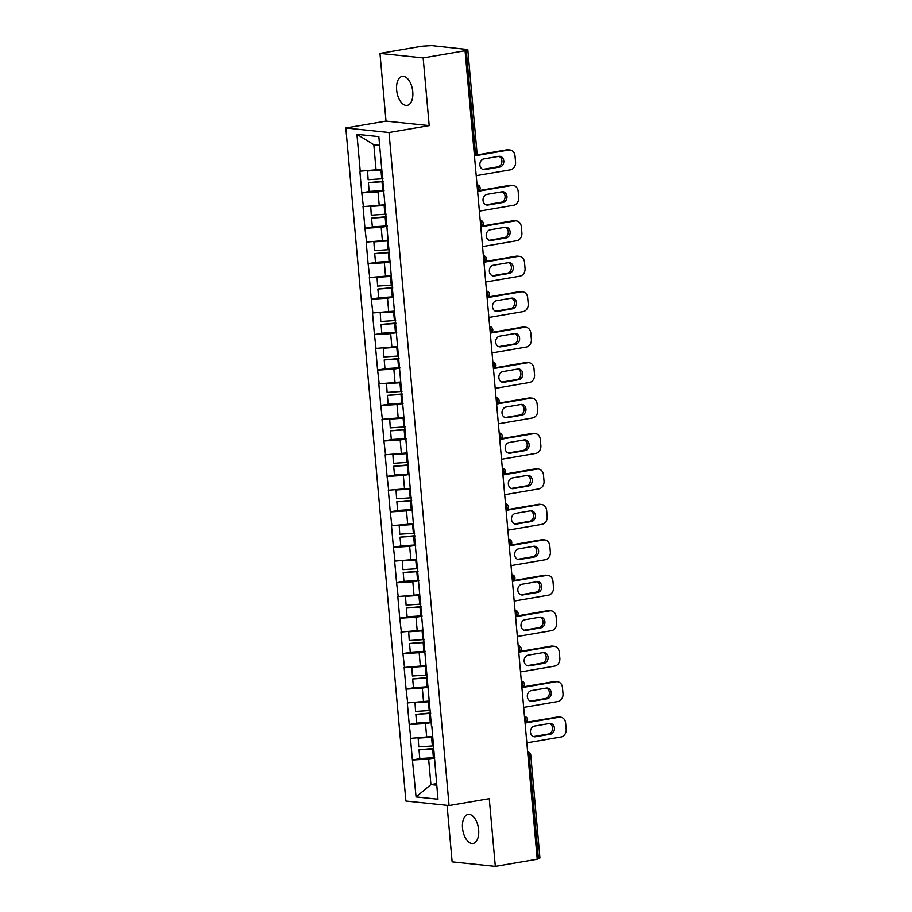 <?xml version="1.0" encoding="UTF-8"?>
<svg xmlns="http://www.w3.org/2000/svg" width="912" height="912" viewBox="0 0 912 912"><rect width="100%" height="100%" fill="white"/><g stroke="black" fill="none" stroke-linecap="round" stroke-linejoin="round"><path stroke-width="1.37" d="M462.521 828.073A14.717 7.889 80.3 0 1 468.095 814.416A14.717 7.889 80.3 0 1 478.64 829.76A14.717 7.889 80.3 0 1 473.066 843.429A14.717 7.889 80.3 0 1 462.521 828.073M396.652 90.037A14.717 7.889 80.3 0 1 402.226 76.369A14.717 7.889 80.3 0 1 412.771 91.724A14.717 7.889 80.3 0 1 407.197 105.382A14.717 7.889 80.3 0 1 396.652 90.037M447.085 805.353L452.135 861.874L495.319 866.4L537.225 859.229L465.063 50.741L423.157 57.912L379.973 53.398L386.015 121.114L345.83 127.988L405.897 801.044L449.08 805.57L389.014 132.514L345.83 127.988M379.973 53.398L421.88 46.216L431.593 45.6L467.788 49.522L476.976 152.452L475.426 152.954L466.237 50.023L463.182 50.548L465.063 50.741M436.586 783.625L430.92 784.594L416.077 796.928L437.977 799.22L431.878 726.602M416.077 796.928L412.406 759.97L420.82 758.522M432.379 736.474L410.48 738.378L412.406 759.97M410.856 738.412L409.237 724.516L417.662 723.079M429.221 701.02L407.311 702.935L409.237 724.516M407.687 702.97L406.068 689.073L414.493 687.625M426.052 665.578L404.141 667.481L406.068 689.073M404.529 667.527L402.91 653.619L411.335 652.183M422.883 630.124L400.984 632.039L402.91 653.619M401.36 632.073L399.741 618.176L408.166 616.729M419.725 594.681L397.814 596.585L399.741 618.176M398.202 596.63L396.583 582.722L405.008 581.286M416.556 559.227L394.657 561.142L396.583 582.722M395.033 561.176L393.414 547.28L401.839 545.832M413.398 523.784L391.487 525.688L393.414 547.28M391.875 525.734L390.256 511.826L398.681 510.389M410.229 488.33L388.33 490.246L390.256 511.826M388.706 490.28L387.087 476.383L395.512 474.935M407.071 452.888L385.16 454.792L387.087 476.383M385.548 454.837L383.929 440.929L392.354 439.493M403.902 417.434L382.003 419.349L383.929 440.929M382.379 419.383L380.76 405.487L389.185 404.05M400.744 381.991L378.833 383.895L380.76 405.487M379.221 383.941L377.602 370.044L386.027 368.596M397.575 346.549L375.676 348.452L377.602 370.044M376.052 348.487L374.433 334.59L382.858 333.154M394.417 311.095L372.506 312.998L374.433 334.59M372.883 313.044L371.275 299.147L379.7 297.7M391.248 275.652L369.349 277.556L371.275 299.147M369.725 277.59L368.106 263.693L376.531 262.257M388.09 240.198L366.179 242.113L368.106 263.693M366.556 242.147L364.948 228.251L373.373 226.803M384.921 204.755L363.022 206.659L364.948 228.251M363.398 206.705L361.779 192.797L370.204 191.36M381.763 169.301L359.852 171.217L361.779 192.797M360.229 171.251L356.934 134.326L378.845 136.618L431.524 726.853M431.513 722.543L425.482 723.581L426.713 737.443M425.482 723.581L409.613 724.561M428.344 687.101L422.313 688.127L423.556 701.989M422.313 688.127L406.456 689.107M425.186 651.647L419.155 652.684L420.386 666.547M419.155 652.684L403.286 653.665M422.017 616.204L415.986 617.23L417.229 631.093M415.986 617.23L400.129 618.211M418.859 580.75L412.828 581.788L414.059 595.65M412.828 581.788L396.959 582.768M415.69 545.308L409.659 546.334L410.902 560.196M409.659 546.334L393.802 547.314M412.532 509.854L406.501 510.891L407.732 524.753M406.501 510.891L390.632 511.871M409.363 474.411L403.332 475.448L404.575 489.299M403.332 475.448L387.475 476.417M406.205 438.957L400.174 439.994L401.405 453.857M400.174 439.994L384.305 440.975M403.036 403.514L397.005 404.552L398.248 418.414M397.005 404.552L381.148 405.521M399.878 368.072L393.836 369.098L395.078 382.96M393.836 369.098L377.978 370.078M396.709 332.618L390.678 333.655L391.909 347.518M390.678 333.655L374.809 334.636M393.551 297.175L387.509 298.201L388.751 312.064M387.509 298.201L371.651 299.182M390.382 261.721L384.351 262.759L385.582 276.621M384.351 262.759L368.482 263.739M387.224 226.279L381.182 227.305L382.424 241.167M381.182 227.305L365.324 228.285M384.055 190.825L378.024 191.862L379.255 205.724M378.024 191.862L362.155 192.842M466.237 50.023L467.788 49.522M379.62 145.316L373.817 144.712L376.097 170.27M373.817 144.712L356.934 134.326M538.399 858.5L529.211 755.569L530.761 755.068L539.938 857.998L537.179 858.716M495.319 866.4L489.265 798.684L449.08 805.57M386.015 121.114L429.199 125.628L423.157 57.912M429.199 125.628L389.014 132.514M434.671 757.997L428.64 759.023L430.92 784.594L436.734 785.198M428.64 759.023L412.783 760.004M383.2 181.249A15.413 1.938 174.9 0 1 382.584 181.294L368.391 182.674L369.166 191.429L382.789 190.517A18.856 2.371 174.9 0 0 384.02 190.437M381.786 169.575A15.413 1.938 174.9 0 1 381.535 169.586L379.164 169.746M509.979 150.013A6.897 5.757 96 0 0 508.657 150.047L506.764 149.853A6.897 5.757 -84 0 1 508.087 149.807L509.979 150.013A6.897 5.757 96 0 1 515.006 155.884L515.554 162.017A6.897 5.757 96 0 1 510.412 169.826L476.212 175.674M508.657 150.047L475.209 155.781M483.896 158.905A5.404 4.514 96 0 0 479.849 164.399A5.404 4.514 96 0 0 483.805 169.621A5.404 4.514 96 0 0 484.842 169.586L499.776 167.033A5.404 4.514 96 0 0 503.823 161.538A5.404 4.514 96 0 0 499.856 156.317A5.404 4.514 96 0 0 498.818 156.351L483.896 158.905M506.764 149.853L476.064 155.108M482.881 169.404A5.404 4.514 96 0 0 482.961 169.381L497.884 166.828A5.404 4.514 96 0 0 501.896 161.914A5.404 4.514 96 0 0 498.898 156.34M367.559 170.806L368.129 179.721L381.752 178.82A18.856 2.371 174.9 0 0 382.972 178.729M381.82 170.008A18.856 2.371 174.9 0 1 380.965 170.065L367.342 170.977M383.245 181.682A18.856 2.371 174.9 0 1 382.014 181.773L368.391 182.674M386.369 216.703A15.413 1.938 174.9 0 1 385.742 216.737L371.549 218.128L372.335 226.871L385.958 225.971A18.856 2.371 174.9 0 0 387.19 225.88M384.944 205.018A15.413 1.938 174.9 0 1 384.704 205.04L382.322 205.2M513.137 185.455A6.897 5.757 96 0 0 511.814 185.501L509.922 185.307A6.897 5.757 -84 0 1 511.256 185.261L513.137 185.455A6.897 5.757 96 0 1 518.164 191.338L518.711 197.471A6.897 5.757 96 0 1 513.581 205.268L479.381 211.128M511.814 185.501L478.367 191.224M487.054 194.347A5.404 4.514 96 0 0 483.007 199.842A5.404 4.514 96 0 0 486.974 205.063A5.404 4.514 96 0 0 488.011 205.029L502.934 202.475A5.404 4.514 96 0 0 506.981 196.981A5.404 4.514 96 0 0 503.025 191.759A5.404 4.514 96 0 0 501.988 191.794L487.054 194.347M509.922 185.307L479.222 190.562M486.039 204.847A5.404 4.514 96 0 0 486.119 204.835L501.053 202.282A5.404 4.514 96 0 0 505.066 197.357A5.404 4.514 96 0 0 502.067 191.782M370.717 206.249L371.287 215.175L384.91 214.263A18.856 2.371 174.9 0 0 386.141 214.183M384.989 205.462A18.856 2.371 174.9 0 1 384.134 205.519L370.511 206.42M386.403 217.136A18.856 2.371 174.9 0 1 385.172 217.216L371.549 218.128M389.527 252.145A15.413 1.938 174.9 0 1 388.911 252.191L374.718 253.57L375.493 262.325L389.116 261.413A18.856 2.371 174.9 0 0 390.347 261.334M388.113 240.472A15.413 1.938 174.9 0 1 387.862 240.483L385.491 240.643M516.306 220.898A6.897 5.757 96 0 0 514.984 220.943L513.091 220.75A6.897 5.757 -84 0 1 514.414 220.704L516.306 220.898A6.897 5.757 96 0 1 521.333 226.78L521.881 232.913A6.897 5.757 96 0 1 516.739 240.711L482.539 246.571M514.984 220.943L481.536 226.678M490.223 229.801A5.404 4.514 96 0 0 486.176 235.296A5.404 4.514 96 0 0 490.132 240.517A5.404 4.514 96 0 0 491.169 240.483L506.103 237.929A5.404 4.514 96 0 0 510.15 232.435A5.404 4.514 96 0 0 506.183 227.213A5.404 4.514 96 0 0 505.145 227.248L490.223 229.801M513.091 220.75L482.391 226.005M489.208 240.301A5.404 4.514 96 0 0 489.288 240.278L504.211 237.724A5.404 4.514 96 0 0 508.223 232.811A5.404 4.514 96 0 0 505.225 227.236M373.886 241.691L374.456 250.618L388.079 249.717A18.856 2.371 174.9 0 0 389.299 249.626M388.147 240.905A18.856 2.371 174.9 0 1 387.292 240.962L373.669 241.874M389.572 252.578A18.856 2.371 174.9 0 1 388.341 252.67L374.718 253.57M392.696 287.599A15.413 1.938 174.9 0 1 392.069 287.633L377.876 289.024L378.662 297.768L392.285 296.867A18.856 2.371 174.9 0 0 393.517 296.776M391.271 275.914A15.413 1.938 174.9 0 1 391.031 275.937L388.649 276.097M519.475 256.352A6.897 5.757 96 0 0 518.141 256.397L516.249 256.192A6.897 5.757 -84 0 1 517.583 256.158L519.475 256.352A6.897 5.757 96 0 1 524.491 262.234L525.038 268.367A6.897 5.757 96 0 1 519.908 276.165L485.708 282.013M518.141 256.397L484.694 262.12M493.381 265.244A5.404 4.514 96 0 0 489.334 270.739A5.404 4.514 96 0 0 493.301 275.96A5.404 4.514 96 0 0 494.338 275.926L509.261 273.372A5.404 4.514 96 0 0 513.308 267.877A5.404 4.514 96 0 0 509.352 262.656A5.404 4.514 96 0 0 508.315 262.69L493.381 265.244M516.249 256.192L485.549 261.448M492.366 275.743A5.404 4.514 96 0 0 492.446 275.732L507.38 273.178A5.404 4.514 96 0 0 511.393 268.253A5.404 4.514 96 0 0 508.394 262.679M377.044 277.145L377.614 286.072L391.237 285.16A18.856 2.371 174.9 0 0 392.468 285.08M391.316 276.359A18.856 2.371 174.9 0 1 390.461 276.416L376.838 277.316M392.73 288.032A18.856 2.371 174.9 0 1 391.499 288.112L377.876 289.024M395.854 323.042A15.413 1.938 174.9 0 1 395.238 323.087L381.045 324.467L381.82 333.222L395.443 332.31A18.856 2.371 174.9 0 0 396.674 332.23M394.44 311.368A15.413 1.938 174.9 0 1 394.189 311.38L391.818 311.539M522.633 291.794A6.897 5.757 96 0 0 521.311 291.84L519.418 291.646A6.897 5.757 -84 0 1 520.741 291.601L522.633 291.794A6.897 5.757 96 0 1 527.66 297.677L528.208 303.81A6.897 5.757 96 0 1 523.066 311.608L488.866 317.467M521.311 291.84L487.863 297.563M496.55 300.698A5.404 4.514 96 0 0 492.503 306.181A5.404 4.514 96 0 0 496.459 311.414A5.404 4.514 96 0 0 497.496 311.38L512.43 308.815A5.404 4.514 96 0 0 516.477 303.331A5.404 4.514 96 0 0 512.51 298.11A5.404 4.514 96 0 0 511.472 298.144L496.55 300.698M519.418 291.646L488.718 296.902M495.535 311.186A5.404 4.514 96 0 0 495.615 311.174L510.538 308.621A5.404 4.514 96 0 0 514.55 303.707A5.404 4.514 96 0 0 511.552 298.133M380.213 312.588L380.783 321.514L394.406 320.614A18.856 2.371 174.9 0 0 395.637 320.522M394.474 311.801A18.856 2.371 174.9 0 1 393.619 311.858L379.996 312.77M395.899 323.475A18.856 2.371 174.9 0 1 394.668 323.566L381.045 324.467M399.023 358.484A15.413 1.938 174.9 0 1 398.396 358.53L384.203 359.921L384.989 368.665L398.612 367.764A18.856 2.371 174.9 0 0 399.844 367.673M397.609 346.811A15.413 1.938 174.9 0 1 397.358 346.834L394.976 346.993M525.802 327.248A6.897 5.757 96 0 0 524.468 327.294L522.576 327.089A6.897 5.757 -84 0 1 523.91 327.055L525.802 327.248A6.897 5.757 96 0 1 530.818 333.131L531.365 339.264A6.897 5.757 96 0 1 526.235 347.062L492.035 352.91M524.468 327.294L491.021 333.017M499.708 336.14A5.404 4.514 96 0 0 495.672 341.635A5.404 4.514 96 0 0 499.628 346.856A5.404 4.514 96 0 0 500.665 346.822L515.588 344.269A5.404 4.514 96 0 0 519.635 338.774A5.404 4.514 96 0 0 515.679 333.553A5.404 4.514 96 0 0 514.642 333.587L499.708 336.14M522.576 327.089L491.876 332.344M498.693 346.64A5.404 4.514 96 0 0 498.773 346.628L513.707 344.075A5.404 4.514 96 0 0 517.72 339.15A5.404 4.514 96 0 0 514.721 333.575M383.371 348.042L383.941 356.968L397.564 356.056A18.856 2.371 174.9 0 0 398.795 355.976M397.643 347.255A18.856 2.371 174.9 0 1 396.788 347.312L383.165 348.213M399.057 358.929A18.856 2.371 174.9 0 1 397.826 359.009L384.203 359.921M402.181 393.938A15.413 1.938 174.9 0 1 401.565 393.984L387.372 395.363L388.147 404.119L401.77 403.207A18.856 2.371 174.9 0 0 403.001 403.127M400.767 382.265A15.413 1.938 174.9 0 1 400.516 382.276L398.145 382.436M528.96 362.691A6.897 5.757 96 0 0 527.638 362.737L525.745 362.543A6.897 5.757 -84 0 1 527.068 362.497L528.96 362.691A6.897 5.757 96 0 1 533.987 368.573L534.535 374.707A6.897 5.757 96 0 1 529.393 382.504L495.193 388.364M527.638 362.737L494.19 368.459M502.877 371.594A5.404 4.514 96 0 0 498.83 377.078A5.404 4.514 96 0 0 502.786 382.31A5.404 4.514 96 0 0 503.823 382.276L518.757 379.711A5.404 4.514 96 0 0 522.804 374.228A5.404 4.514 96 0 0 518.837 369.007A5.404 4.514 96 0 0 517.799 369.041L502.877 371.594M525.745 362.543L495.045 367.798M501.862 382.082A5.404 4.514 96 0 0 501.942 382.071L516.865 379.517A5.404 4.514 96 0 0 520.877 374.604A5.404 4.514 96 0 0 517.879 369.018M386.54 383.485L387.11 392.411L400.733 391.51A18.856 2.371 174.9 0 0 401.964 391.419M400.801 382.698A18.856 2.371 174.9 0 1 399.946 382.755L386.323 383.667M402.226 394.372A18.856 2.371 174.9 0 1 400.995 394.463L387.372 395.363M405.35 429.381A15.413 1.938 174.9 0 1 404.723 429.427L390.53 430.817L391.316 439.561L404.939 438.661A18.856 2.371 174.9 0 0 406.171 438.569M403.936 417.707A15.413 1.938 174.9 0 1 403.685 417.73L401.303 417.89M532.129 398.145A6.897 5.757 96 0 0 530.795 398.191L528.914 397.985A6.897 5.757 -84 0 1 530.237 397.94L532.129 398.145A6.897 5.757 96 0 1 537.145 404.016L537.692 410.161A6.897 5.757 96 0 1 532.562 417.958L498.362 423.806M530.795 398.191L497.348 403.913M506.035 407.037A5.404 4.514 96 0 0 501.999 412.532A5.404 4.514 96 0 0 505.955 417.753A5.404 4.514 96 0 0 506.992 417.719L521.915 415.165A5.404 4.514 96 0 0 525.962 409.67A5.404 4.514 96 0 0 522.006 404.449A5.404 4.514 96 0 0 520.969 404.483L506.035 407.037M528.914 397.985L498.203 403.241M505.02 417.536A5.404 4.514 96 0 0 505.1 417.525L520.034 414.971A5.404 4.514 96 0 0 524.047 410.047A5.404 4.514 96 0 0 521.048 404.472M389.698 418.939L390.268 427.865L403.891 426.953A18.856 2.371 174.9 0 0 405.122 426.862M403.97 418.141A18.856 2.371 174.9 0 1 403.115 418.209L389.492 419.11M405.384 429.826A18.856 2.371 174.9 0 1 404.153 429.905L390.53 430.817M408.508 464.835A15.413 1.938 174.9 0 1 407.892 464.881L393.699 466.26L394.474 475.004L408.097 474.103A18.856 2.371 174.9 0 0 409.328 474.012M407.094 453.161A15.413 1.938 174.9 0 1 406.843 453.173L404.472 453.332M535.287 433.588A6.897 5.757 96 0 0 533.965 433.633L532.072 433.439A6.897 5.757 -84 0 1 533.395 433.394L535.287 433.588A6.897 5.757 96 0 1 540.314 439.47L540.862 445.603A6.897 5.757 96 0 1 535.72 453.401L501.52 459.26M533.965 433.633L500.517 439.356M509.204 442.491A5.404 4.514 96 0 0 505.157 447.974A5.404 4.514 96 0 0 509.113 453.196A5.404 4.514 96 0 0 510.161 453.161L525.084 450.608A5.404 4.514 96 0 0 529.131 445.124A5.404 4.514 96 0 0 525.164 439.892A5.404 4.514 96 0 0 524.126 439.937L509.204 442.491M532.072 433.439L501.372 438.695M508.189 452.979A5.404 4.514 96 0 0 508.269 452.968L523.192 450.414A5.404 4.514 96 0 0 527.204 445.489A5.404 4.514 96 0 0 524.206 439.915M392.867 454.381L393.437 463.307L407.06 462.407A18.856 2.371 174.9 0 0 408.291 462.316M407.128 453.595A18.856 2.371 174.9 0 1 406.273 453.652L392.65 454.564M408.553 465.268A18.856 2.371 174.9 0 1 407.322 465.359L393.699 466.26M411.677 500.278A15.413 1.938 174.9 0 1 411.05 500.323L396.857 501.714L397.643 510.458L411.266 509.557A18.856 2.371 174.9 0 0 412.498 509.466M410.263 488.604A15.413 1.938 174.9 0 1 410.012 488.627L407.63 488.775M538.456 469.042A6.897 5.757 96 0 0 537.122 469.087L535.241 468.882A6.897 5.757 -84 0 1 536.564 468.836L538.456 469.042A6.897 5.757 96 0 1 543.472 474.913L544.019 481.057A6.897 5.757 96 0 1 538.889 488.855L504.689 494.703M537.122 469.087L503.675 474.81M512.362 477.934A5.404 4.514 96 0 0 508.326 483.428A5.404 4.514 96 0 0 512.282 488.65A5.404 4.514 96 0 0 513.319 488.615L528.242 486.062A5.404 4.514 96 0 0 532.289 480.567A5.404 4.514 96 0 0 528.333 475.346A5.404 4.514 96 0 0 527.296 475.38L512.362 477.934M535.241 468.882L504.53 474.137M511.347 488.433A5.404 4.514 96 0 0 511.427 488.422L526.361 485.857A5.404 4.514 96 0 0 530.374 480.943A5.404 4.514 96 0 0 527.375 475.369M396.025 489.835L396.595 498.75L410.218 497.849A18.856 2.371 174.9 0 0 411.449 497.758M410.297 489.037A18.856 2.371 174.9 0 1 409.442 489.106L395.819 490.006M411.711 500.722A18.856 2.371 174.9 0 1 410.48 500.802L396.857 501.714M414.835 535.732A15.413 1.938 174.9 0 1 414.219 535.777L400.026 537.157L400.801 545.9L414.424 545A18.856 2.371 174.9 0 0 415.655 544.909M413.421 524.058A15.413 1.938 174.9 0 1 413.17 524.069L410.799 524.229M541.614 504.484A6.897 5.757 96 0 0 540.292 504.53L538.399 504.336A6.897 5.757 -84 0 1 539.722 504.29L541.614 504.484A6.897 5.757 96 0 1 546.641 510.367L547.189 516.5A6.897 5.757 96 0 1 542.047 524.297L507.847 530.157M540.292 504.53L506.844 510.253M515.531 513.388A5.404 4.514 96 0 0 511.484 518.871A5.404 4.514 96 0 0 515.44 524.092A5.404 4.514 96 0 0 516.488 524.058L531.411 521.504A5.404 4.514 96 0 0 535.458 516.021A5.404 4.514 96 0 0 531.491 510.788A5.404 4.514 96 0 0 530.453 510.823L515.531 513.388M538.399 504.336L507.699 509.591M514.516 523.876A5.404 4.514 96 0 0 514.596 523.864L529.519 521.311A5.404 4.514 96 0 0 533.531 516.386A5.404 4.514 96 0 0 530.533 510.811M399.194 525.278L399.764 534.204L413.387 533.292A18.856 2.371 174.9 0 0 414.618 533.212M413.455 524.491A18.856 2.371 174.9 0 1 412.6 524.548L398.977 525.449M414.88 536.165A18.856 2.371 174.9 0 1 413.649 536.256L400.026 537.157M418.004 571.174A15.413 1.938 174.9 0 1 417.377 571.22L403.195 572.599L403.97 581.354L417.593 580.442A18.856 2.371 174.9 0 0 418.825 580.363M416.59 559.501A15.413 1.938 174.9 0 1 416.339 559.512L413.957 559.672M544.783 539.938A6.897 5.757 96 0 0 543.449 539.984L541.568 539.779A6.897 5.757 -84 0 1 542.891 539.733L544.783 539.938A6.897 5.757 96 0 1 549.799 545.809L550.346 551.942A6.897 5.757 96 0 1 545.216 559.751L511.016 565.6M543.449 539.984L510.002 545.707M518.689 548.83A5.404 4.514 96 0 0 514.653 554.325A5.404 4.514 96 0 0 518.609 559.546A5.404 4.514 96 0 0 519.646 559.512L534.569 556.958A5.404 4.514 96 0 0 538.616 551.464A5.404 4.514 96 0 0 534.66 546.242A5.404 4.514 96 0 0 533.623 546.277L518.689 548.83M541.568 539.779L510.857 545.034M517.674 559.33A5.404 4.514 96 0 0 517.754 559.307L532.688 556.753A5.404 4.514 96 0 0 536.701 551.84A5.404 4.514 96 0 0 533.702 546.265M402.352 560.732L402.922 569.647L416.545 568.746A18.856 2.371 174.9 0 0 417.776 568.655M416.624 559.934A18.856 2.371 174.9 0 1 415.769 560.002L402.146 560.903M418.038 571.607A18.856 2.371 174.9 0 1 416.807 571.699L403.195 572.599M421.162 606.628A15.413 1.938 174.9 0 1 420.546 606.662L406.353 608.053L407.14 616.797L420.751 615.896A18.856 2.371 174.9 0 0 421.982 615.805M419.748 594.943A15.413 1.938 174.9 0 1 419.497 594.966L417.126 595.126M547.941 575.381A6.897 5.757 96 0 0 546.619 575.426L544.726 575.233A6.897 5.757 -84 0 1 546.049 575.187L547.941 575.381A6.897 5.757 96 0 1 552.968 581.263L553.516 587.396A6.897 5.757 96 0 1 548.374 595.194L514.186 601.054M546.619 575.426L513.171 581.149M521.858 584.273A5.404 4.514 96 0 0 517.811 589.768A5.404 4.514 96 0 0 521.767 594.989A5.404 4.514 96 0 0 522.815 594.955L537.738 592.401A5.404 4.514 96 0 0 541.785 586.918A5.404 4.514 96 0 0 537.818 581.685A5.404 4.514 96 0 0 536.78 581.719L521.858 584.273M544.726 575.233L514.026 580.488M520.843 594.772A5.404 4.514 96 0 0 520.923 594.761L535.846 592.207A5.404 4.514 96 0 0 539.858 587.282A5.404 4.514 96 0 0 536.86 581.708M405.521 596.174L406.091 605.101L419.714 604.189A18.856 2.371 174.9 0 0 420.945 604.109M419.794 595.388A18.856 2.371 174.9 0 1 418.927 595.445L405.304 596.345M421.207 607.061A18.856 2.371 174.9 0 1 419.976 607.153L406.353 608.053M424.331 642.071A15.413 1.938 174.9 0 1 423.704 642.116L409.522 643.496L410.297 652.251L423.92 651.339A18.856 2.371 174.9 0 0 425.152 651.259M422.917 630.397A15.413 1.938 174.9 0 1 422.666 630.409L420.284 630.568M551.11 610.835A6.897 5.757 96 0 0 549.776 610.869L547.895 610.675A6.897 5.757 -84 0 1 549.218 610.63L551.11 610.835A6.897 5.757 96 0 1 556.126 616.706L556.673 622.839A6.897 5.757 96 0 1 551.543 630.648L517.343 636.496M549.776 610.869L516.329 616.603M525.016 619.727A5.404 4.514 96 0 0 520.98 625.222A5.404 4.514 96 0 0 524.936 630.443A5.404 4.514 96 0 0 525.973 630.409L540.896 627.855A5.404 4.514 96 0 0 544.943 622.36A5.404 4.514 96 0 0 540.987 617.139A5.404 4.514 96 0 0 539.95 617.173L525.016 619.727M547.895 610.675L517.184 615.931M524.001 630.226A5.404 4.514 96 0 0 524.081 630.203L539.015 627.65A5.404 4.514 96 0 0 543.028 622.736A5.404 4.514 96 0 0 540.029 617.162M408.679 631.617L409.249 640.543L422.872 639.643A18.856 2.371 174.9 0 0 424.103 639.551M422.951 630.83A18.856 2.371 174.9 0 1 422.096 630.887L408.473 631.799M424.365 642.504A18.856 2.371 174.9 0 1 423.134 642.595L409.522 643.496M427.489 677.525A15.413 1.938 174.9 0 1 426.873 677.559L412.68 678.95L413.467 687.694L427.078 686.793A18.856 2.371 174.9 0 0 428.309 686.702M426.075 665.84A15.413 1.938 174.9 0 1 425.824 665.863L423.453 666.022M554.268 646.277A6.897 5.757 96 0 0 552.946 646.323L551.053 646.129A6.897 5.757 -84 0 1 552.376 646.084L554.268 646.277A6.897 5.757 96 0 1 559.295 652.16L559.843 658.293A6.897 5.757 96 0 1 554.713 666.091L520.513 671.95M552.946 646.323L519.498 652.046M528.185 655.169A5.404 4.514 96 0 0 524.138 660.664A5.404 4.514 96 0 0 528.094 665.885A5.404 4.514 96 0 0 529.142 665.851L544.065 663.298A5.404 4.514 96 0 0 548.112 657.803A5.404 4.514 96 0 0 544.145 652.582A5.404 4.514 96 0 0 543.107 652.616L528.185 655.169M551.053 646.129L520.353 651.385M527.17 665.669A5.404 4.514 96 0 0 527.25 665.657L542.173 663.104A5.404 4.514 96 0 0 546.185 658.179A5.404 4.514 96 0 0 543.199 652.604M411.848 667.071L412.418 675.997L426.041 675.085A18.856 2.371 174.9 0 0 427.272 675.005M426.121 666.284A18.856 2.371 174.9 0 1 425.254 666.341L411.631 667.242M427.534 677.958A18.856 2.371 174.9 0 1 426.303 678.038L412.68 678.95M430.658 712.967A15.413 1.938 174.9 0 1 430.031 713.013L415.849 714.392L416.624 723.148L430.247 722.236A18.856 2.371 174.9 0 0 431.479 722.156M429.244 701.294A15.413 1.938 174.9 0 1 428.993 701.305L426.611 701.465M557.437 681.72A6.897 5.757 96 0 0 556.103 681.766L554.222 681.572A6.897 5.757 -84 0 1 555.545 681.526L557.437 681.72A6.897 5.757 96 0 1 562.453 687.602L563 693.736A6.897 5.757 96 0 1 557.87 701.533L523.67 707.393M556.103 681.766L522.656 687.5M531.343 690.623A5.404 4.514 96 0 0 527.307 696.118A5.404 4.514 96 0 0 531.263 701.339A5.404 4.514 96 0 0 532.3 701.305L547.223 698.752A5.404 4.514 96 0 0 551.27 693.257A5.404 4.514 96 0 0 547.314 688.036A5.404 4.514 96 0 0 546.277 688.07L531.343 690.623M554.222 681.572L523.511 686.827M530.328 701.111A5.404 4.514 96 0 0 530.408 701.1L545.342 698.546A5.404 4.514 96 0 0 549.355 693.633A5.404 4.514 96 0 0 546.356 688.058M415.006 702.514L415.576 711.44L429.199 710.539A18.856 2.371 174.9 0 0 430.43 710.448M429.278 701.727A18.856 2.371 174.9 0 1 428.423 701.784L414.8 702.696M430.692 713.401A18.856 2.371 174.9 0 1 429.461 713.492L415.849 714.392M433.816 748.421A15.413 1.938 174.9 0 1 433.2 748.456L419.007 749.846L419.794 758.59L433.405 757.69A18.856 2.371 174.9 0 0 434.636 757.598M432.402 736.736A15.413 1.938 174.9 0 1 432.151 736.759L429.78 736.919M560.595 717.174A6.897 5.757 96 0 0 559.273 717.22L557.38 717.014A6.897 5.757 -84 0 1 558.714 716.98L560.595 717.174A6.897 5.757 96 0 1 565.622 723.056L566.17 729.19A6.897 5.757 96 0 1 561.04 736.987L526.84 742.835M559.273 717.22L525.825 722.942M534.512 726.066A5.404 4.514 96 0 0 530.465 731.561A5.404 4.514 96 0 0 534.421 736.782A5.404 4.514 96 0 0 535.469 736.748L550.392 734.194A5.404 4.514 96 0 0 554.439 728.699A5.404 4.514 96 0 0 550.472 723.478A5.404 4.514 96 0 0 549.434 723.512L534.512 726.066M557.38 717.014L526.68 722.27M533.497 736.565A5.404 4.514 96 0 0 533.577 736.554L548.5 734A5.404 4.514 96 0 0 552.512 729.076A5.404 4.514 96 0 0 549.526 723.501M418.175 737.968L418.745 746.894L432.368 745.982A18.856 2.371 174.9 0 0 433.599 745.902M432.448 737.181A18.856 2.371 174.9 0 1 431.581 737.238L417.958 738.139M433.861 748.855A18.856 2.371 174.9 0 1 432.63 748.934L419.007 749.846M474.206 153.159L475.426 152.954A3.454 1.847 80.3 0 1 474.468 156.032M527.672 752.229A3.454 1.847 -99.7 0 1 529.211 755.569L527.991 755.774M477.056 184.771A3.454 2.884 96 0 0 477.033 184.771L477.056 184.771A3.454 3.454 0 0 1 477.626 191.531M477.626 191.486A3.454 1.847 80.3 0 0 478.595 188.408A3.454 1.847 -99.7 0 0 477.056 185.068M480.225 220.225A3.454 2.884 96 0 0 480.191 220.225L480.225 220.225A3.454 3.454 0 0 1 480.795 226.974M480.795 226.928A3.454 1.847 80.3 0 0 481.753 223.85A3.454 1.847 -99.7 0 0 480.214 220.51M483.383 255.668A3.454 2.884 96 0 0 483.36 255.668L483.383 255.668A3.454 3.454 0 0 1 483.953 262.428M483.953 262.371A3.454 1.847 80.3 0 0 484.922 259.304A3.454 1.847 -99.7 0 0 483.383 255.964M486.552 291.122A3.454 2.884 96 0 0 486.518 291.11L486.552 291.122A3.454 3.454 0 0 1 487.122 297.871M487.122 297.825A3.454 1.847 80.3 0 0 488.08 294.747A3.454 1.847 -99.7 0 0 486.541 291.407M489.71 326.564A3.454 2.884 96 0 0 489.687 326.564L489.71 326.564A3.454 3.454 0 0 1 490.291 333.325M490.28 333.268A3.454 1.847 80.3 0 0 491.249 330.19A3.454 1.847 -99.7 0 0 489.71 326.861M492.879 362.018A3.454 2.884 96 0 0 492.845 362.007L492.879 362.018A3.454 3.454 0 0 1 493.449 368.767M493.449 368.722A3.454 1.847 80.3 0 0 494.407 365.644A3.454 1.847 -99.7 0 0 492.868 362.303M496.048 397.461A3.454 2.884 96 0 0 496.014 397.461L496.048 397.461A3.454 3.454 0 0 1 496.618 404.21M496.607 404.164A3.454 1.847 80.3 0 0 497.576 401.086A3.454 1.847 -99.7 0 0 496.037 397.757M499.206 432.915A3.454 2.884 96 0 0 499.172 432.904L499.206 432.915A3.454 3.454 0 0 1 499.776 439.664A3.454 1.847 80.3 0 0 500.734 436.54A3.454 1.847 -99.7 0 0 499.195 433.2M502.375 468.358A3.454 2.884 96 0 0 502.341 468.358L502.375 468.358A3.454 3.454 0 0 1 502.945 475.106M502.934 475.061A3.454 1.847 80.3 0 0 503.903 471.983A3.454 1.847 -99.7 0 0 502.364 468.654M505.533 503.812A3.454 2.884 96 0 0 505.499 503.8L505.533 503.812A3.454 3.454 0 0 1 506.103 510.56M506.103 510.515A3.454 1.847 80.3 0 0 507.061 507.437A3.454 1.847 -99.7 0 0 505.522 504.097M508.702 539.254A3.454 2.884 96 0 0 508.668 539.254L508.702 539.254A3.454 3.454 0 0 1 509.272 546.003M509.261 545.957A3.454 1.847 80.3 0 0 510.23 542.879A3.454 1.847 -99.7 0 0 508.691 539.539M511.86 574.697A3.454 2.884 96 0 0 511.826 574.697L511.86 574.697A3.454 3.454 0 0 1 512.43 581.457M512.43 581.411A3.454 1.847 80.3 0 0 513.388 578.333A3.454 1.847 -99.7 0 0 511.86 574.993M515.029 610.151A3.454 2.884 96 0 0 514.995 610.151L515.029 610.151A3.454 3.454 0 0 1 515.599 616.9M515.588 616.854A3.454 1.847 80.3 0 0 516.557 613.776A3.454 1.847 -99.7 0 0 515.018 610.436M518.187 645.593A3.454 2.884 96 0 0 518.153 645.593L518.187 645.593A3.454 3.454 0 0 1 518.757 652.354M518.757 652.297A3.454 1.847 80.3 0 0 519.715 649.23A3.454 1.847 -99.7 0 0 518.187 645.89M521.356 681.047A3.454 2.884 96 0 0 521.322 681.047L521.356 681.047A3.454 3.454 0 0 1 521.926 687.796M521.915 687.751A3.454 1.847 80.3 0 0 522.884 684.673A3.454 1.847 -99.7 0 0 521.345 681.332M524.514 716.49A3.454 2.884 96 0 0 524.48 716.49L524.514 716.49A3.454 3.454 0 0 1 525.084 723.25M525.084 723.193A3.454 1.847 80.3 0 0 526.042 720.127A3.454 1.847 -99.7 0 0 524.514 716.786M527.683 751.944A3.454 2.884 96 0 0 527.649 751.933L527.683 751.944A3.454 3.454 0 0 1 530.761 755.068M380.965 170.065L381.752 178.82M382.014 181.773L382.789 190.517M484.842 169.586L482.961 169.381M499.776 167.033L497.884 166.828M384.134 205.519L384.91 214.263M385.172 217.216L385.958 225.971M488.011 205.029L486.119 204.835M502.934 202.475L501.053 202.282M387.292 240.962L388.079 249.717M388.341 252.67L389.116 261.413M491.169 240.483L489.288 240.278M506.103 237.929L504.211 237.724M390.461 276.416L391.237 285.16M391.499 288.112L392.285 296.867M494.338 275.926L492.446 275.732M509.261 273.372L507.38 273.178M393.619 311.858L394.406 320.614M394.668 323.566L395.443 332.31M497.496 311.38L495.615 311.174M512.43 308.815L510.538 308.621M396.788 347.312L397.564 356.056M397.826 359.009L398.612 367.764M500.665 346.822L498.773 346.628M515.588 344.269L513.707 344.075M399.946 382.755L400.733 391.51M400.995 394.463L401.77 403.207M503.823 382.276L501.942 382.071M518.757 379.711L516.865 379.517M403.115 418.209L403.891 426.953M404.153 429.905L404.939 438.661M506.992 417.719L505.1 417.525M521.915 415.165L520.034 414.971M406.273 453.652L407.06 462.407M407.322 465.359L408.097 474.103M510.161 453.161L508.269 452.968M525.084 450.608L523.192 450.414M409.442 489.106L410.218 497.849M410.48 500.802L411.266 509.557M513.319 488.615L511.427 488.422M528.242 486.062L526.361 485.857M412.6 524.548L413.387 533.292M413.649 536.256L414.424 545M516.488 524.058L514.596 523.864M531.411 521.504L529.519 521.311M415.769 560.002L416.545 568.746M416.807 571.699L417.593 580.442M519.646 559.512L517.754 559.307M534.569 556.958L532.688 556.753M418.927 595.445L419.714 604.189M419.976 607.153L420.751 615.896M522.815 594.955L520.923 594.761M537.738 592.401L535.846 592.207M422.096 630.887L422.872 639.643M423.134 642.595L423.92 651.339M525.973 630.409L524.081 630.203M540.896 627.855L539.015 627.65M425.254 666.341L426.041 675.085M426.303 678.038L427.078 686.793M529.142 665.851L527.25 665.657M544.065 663.298L542.173 663.104M428.423 701.784L429.199 710.539M429.461 713.492L430.247 722.236M532.3 701.305L530.408 701.1M547.223 698.752L545.342 698.546M431.581 737.238L432.368 745.982M432.63 748.934L433.405 757.69M535.469 736.748L533.577 736.554M550.392 734.194L548.5 734M474.468 156.077A3.454 3.454 0 0 0 476.976 152.452"/></g></svg>
